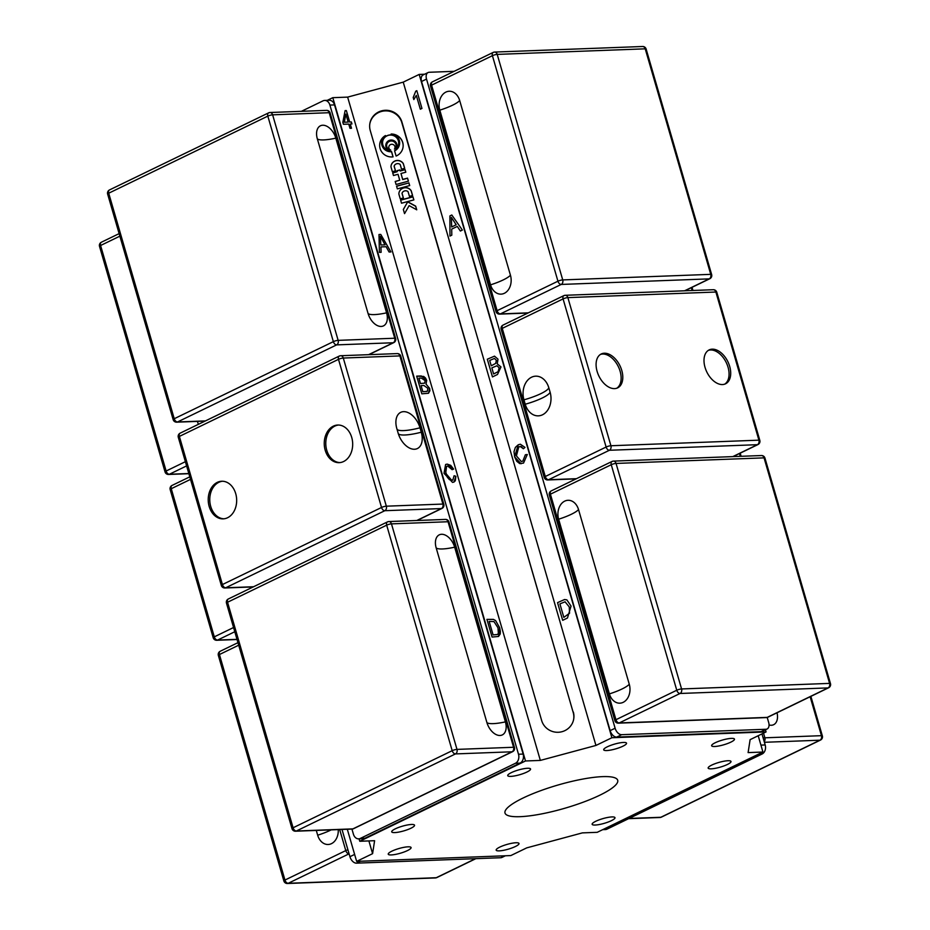 <?xml version="1.0" encoding="UTF-8"?>
<svg xmlns="http://www.w3.org/2000/svg" width="930" height="930" viewBox="0 0 930 930"><rect width="100%" height="100%" fill="white"/><g stroke="black" fill="none" stroke-linecap="round" stroke-linejoin="round"><path stroke-width="1.4" d="M395.343 828.816A11.892 2.453 -16.2 0 1 407.387 824.98A11.892 2.453 -16.2 0 1 414.548 825.212A11.892 2.453 -16.2 0 1 403.818 830.885A11.892 2.453 -16.2 0 1 391.716 831.85A11.892 2.453 -16.2 0 1 395.343 828.816M391.867 851.171A11.892 2.453 -16.2 0 1 403.911 847.335A11.892 2.453 -16.2 0 1 411.083 847.556A11.892 2.453 -16.2 0 1 400.342 853.229A11.892 2.453 -16.2 0 1 388.24 854.193A11.892 2.453 -16.2 0 1 391.867 851.171M607.337 746.79A11.892 2.453 -16.2 0 1 619.38 742.954A11.892 2.453 -16.2 0 1 626.541 743.175A11.892 2.453 -16.2 0 1 615.811 748.848A11.892 2.453 -16.2 0 1 603.71 749.813A11.892 2.453 -16.2 0 1 607.337 746.79M511.361 772.621A11.892 2.453 -16.2 0 1 523.404 768.785A11.892 2.453 -16.2 0 1 530.565 769.005A11.892 2.453 -16.2 0 1 519.835 774.678A11.892 2.453 -16.2 0 1 507.734 775.643A11.892 2.453 -16.2 0 1 511.361 772.621M711.787 765.076A11.892 2.453 -16.2 0 1 723.831 761.24A11.892 2.453 -16.2 0 1 730.992 761.461A11.892 2.453 -16.2 0 1 720.262 767.134A11.892 2.453 -16.2 0 1 708.16 768.099A11.892 2.453 -16.2 0 1 711.787 765.076M715.263 742.721A11.892 2.453 -16.2 0 1 727.295 738.885A11.892 2.453 -16.2 0 1 734.467 739.117A11.892 2.453 -16.2 0 1 723.738 744.79A11.892 2.453 -16.2 0 1 711.636 745.755A11.892 2.453 -16.2 0 1 715.263 742.721M499.794 847.102A11.892 2.453 -16.2 0 1 511.837 843.266A11.892 2.453 -16.2 0 1 518.998 843.498A11.892 2.453 -16.2 0 1 508.268 849.171A11.892 2.453 -16.2 0 1 496.167 850.125A11.892 2.453 -16.2 0 1 499.794 847.102M595.77 821.271A11.892 2.453 -16.2 0 1 607.813 817.435A11.892 2.453 -16.2 0 1 614.974 817.668A11.892 2.453 -16.2 0 1 604.244 823.341A11.892 2.453 -16.2 0 1 592.143 824.306A11.892 2.453 -16.2 0 1 595.77 821.271M522.904 798.103A58.683 12.102 -16.2 0 1 582.343 779.154A58.683 12.102 -16.2 0 1 617.706 780.282A58.683 12.102 -16.2 0 1 564.731 808.275A58.683 12.102 -16.2 0 1 505.002 813.029A58.683 12.102 -16.2 0 1 522.904 798.103M421.953 108.426L420.325 109.217L416.315 95.383L413.815 99.58L413.211 97.476L415.745 91.187L416.803 90.675L421.953 108.426M413.827 99.568L413.222 97.476L415.745 91.187L416.803 90.675M420.348 109.205L416.315 95.383M350.261 124.039L351.482 128.259L349.994 128.317L348.762 124.085L343.414 124.283L342.833 122.283L345.123 110.612L346.344 110.577L349.68 122.039L351.342 121.97L351.924 123.957L350.273 124.027L351.505 128.259M344.298 122.237L348.18 122.086L345.867 114.111L344.298 122.237L348.18 122.086M345.844 114.111L344.321 122.237M345.123 110.612L346.367 110.565L349.692 122.028L351.354 121.97L351.935 123.957M540.342 760.415L595.944 745.453L611.894 737.734L766.064 731.922L750.115 739.652L748.104 752.603L762.937 752.033L597.2 832.327L582.366 832.885L526.764 847.858L510.814 855.577L356.643 861.378L372.593 853.659L374.604 840.708L359.771 841.266L525.508 760.973L540.342 760.415L347.634 97.115L332.8 97.673L327.302 100.335M525.508 760.973L332.8 97.673M486.925 619.38L493.423 619.403L495.597 620.601L499.643 627.75L498.538 636.457L492.063 637.062L486.925 619.38L493.446 619.392L495.62 620.589L499.666 627.738L500.352 631.331L500.259 633.935L498.526 636.457M416.675 376.15L423.696 376.441L425.522 378.033L426.684 380.358L426.045 384.171L429.637 388.368L428.498 393.25L421.813 393.832L416.675 376.15L421.29 375.976L426.696 380.347L426.056 384.16L429.625 388.368L429.927 390.693L428.498 393.25M447.772 466.104L446.586 466.383L445.691 473.265L451.782 480.392L452.794 480.159L454.084 475.753L455.898 476.288L453.98 482.054L452.515 482.391L444.017 473.335L445.61 464.477L447.225 464.105L453.596 469.069L452.143 469.685L447.772 466.104M386.09 246.717L380.928 246.915L381.126 252.309L379.394 252.379L378.998 234.511L380.765 234.441L390.937 251.949L389.077 252.018L386.09 246.717M562.685 620.322L557.547 602.64L564.545 599.536L566.858 599.862L571.055 606.081L567.474 618.008L562.685 620.322L557.547 602.64L564.545 599.536M565.08 601.791L559.907 603.872L563.836 617.381L569.567 613.207L569.241 606.906L565.068 601.791L569.23 606.906L569.544 613.207L563.836 617.381M497.248 363.851L500.991 366.932L497.515 374.453L492.458 376.906L487.32 359.213L494.528 356.155L498.003 359.201L497.236 363.851M492.47 376.894L487.32 359.213L494.516 356.155M493.609 373.965L498.085 371.698L499.178 367.792L496.934 365.757L491.842 367.873L493.609 373.965L498.096 371.698L499.189 367.792L496.946 365.757M491.238 365.792L495.713 363.386L496.353 360.305L494.446 358.445L489.692 360.445L491.249 365.792L495.737 363.386L496.376 360.305L494.458 358.445M521.358 461.524L522.8 461.152L525.369 454.758L527.298 454.503L523.532 463.082L519.719 463.605L516.696 461.222L514.615 456.828L514.011 451.62L515.36 447.4L518.266 444.773L520.323 444.215L524.985 447.388L523.416 448.772L521.277 446.609L518.789 446.795L516.406 455.933L521.346 461.524L522.811 461.141L525.369 454.758L527.298 454.503M521.044 463.768L514.604 456.828L518.254 444.773L520.323 444.215M523.416 448.772L520.196 446.423M457.269 226.42L451.713 229.117L451.806 235.174L449.946 236.069L449.899 215.923L451.806 214.993L462.361 230.059L460.362 231.035L457.269 226.42L460.373 231.024M451.666 226.967L456.165 224.781L451.352 217.341L451.666 226.967L456.188 224.781L451.352 217.341M449.969 236.069L449.899 215.923M449.922 215.911L451.806 215.004M489.168 621.403L493.074 634.923L497.411 634.492L498.375 633.458L497.969 627.762L493.97 621.589L489.168 621.403L493.086 634.911L497.411 634.492M422.836 391.681L427.265 391.344L427.951 388.415L423.917 385.497L421.069 385.601L422.825 391.693L426.998 391.449M418.895 378.185L420.453 383.52L424.626 383.148L425.173 380.684L421.371 378.08L418.919 378.173L420.465 383.52L424.58 383.183M421.058 385.613L422.825 391.693M454.096 475.765L455.886 476.288L455.316 480.764L453.968 482.054M446.563 466.395L445.075 469.859L447.284 477.195L449.434 479.648L452.794 480.159M445.61 464.489L447.214 464.105L450.713 465.349L453.573 469.069M381.114 252.321L380.928 246.915M378.998 234.523L380.765 234.441M380.742 234.453L390.914 251.949M380.37 236.348L380.823 244.997L385.032 244.834L380.382 236.336L380.847 244.997L385.02 244.846M611.894 737.734L419.186 74.423L403.236 82.142L347.634 97.115M595.944 745.453L403.236 82.142M359.061 838.837L359.771 841.266M356.643 861.378L347.309 829.258M372.593 853.659L368.896 840.929M762.937 752.033L758.206 735.735M766.064 731.922L765.448 729.794M388.88 150.486A5.603 5.452 -171.2 0 1 385.857 144.696M396.924 146.417A5.603 5.452 -171.2 0 1 396.924 146.487A5.603 5.452 -171.2 0 1 396.029 148.707M395.82 148.881A5.603 5.452 8.8 0 0 392.239 140.105A5.603 5.452 8.8 0 0 389.449 150.59A8.079 7.87 -171.2 0 1 382.637 141.569A8.079 7.87 -171.2 0 1 391.832 135.024A8.079 7.87 -171.2 0 1 395.82 148.881M398.598 144.115A8.079 7.87 8.8 0 0 391.809 135.152A8.079 7.87 8.8 0 0 382.625 141.627M407.514 178.258L402.69 179.56L400.981 173.503L402.702 179.42L407.538 178.13L408.363 181.176M407.538 178.13L408.421 181.152L396.075 184.477L395.192 181.443L399.749 180.222L398.028 174.294L393.471 175.514L392.716 172.899L397.261 171.678L396.982 170.713L399.947 169.911L400.226 170.876L405.062 169.574L405.817 172.201L400.981 173.503M405.759 172.213L405.038 169.713L400.202 171.015L399.923 170.051L397.017 170.829M397.261 171.678L392.751 173.015M399.749 180.222L395.227 181.559M393.018 156.868L391.518 151.695A9.021 8.789 -171.2 0 1 381.695 141.488M391.542 151.567L393.076 156.856A11.764 11.462 -171.2 0 1 385.473 135.548A9.021 8.789 8.8 0 0 391.542 151.567L391.518 151.695M384.636 136.187A11.764 11.462 8.8 0 0 379.766 143.755M391.123 134.025A11.764 11.462 -171.2 0 1 396.099 156.042L394.564 150.753A9.021 8.789 8.8 0 0 391.123 134.025M403.016 147.37A11.764 11.462 8.8 0 0 392.507 134.222M399.528 144.255A9.021 8.789 -171.2 0 1 394.587 150.858M398.889 193.487A6.673 6.498 -171.2 0 1 410.874 190.266A2.825 2.755 -171.2 0 1 411.327 191.162L412.583 195.498L409.433 196.346L408.142 191.917A0.942 0.918 8.8 0 0 407.747 191.394A3.871 3.778 8.8 0 0 402.167 192.894A0.942 0.918 8.8 0 0 402.109 193.545L403.399 197.974L400.249 198.822L398.982 194.475A2.825 2.755 -171.2 0 1 398.889 193.487M412.536 195.521L411.304 191.289A2.825 2.755 8.8 0 0 410.851 190.394A6.673 6.498 8.8 0 0 398.924 193.138M403.341 197.985L402.086 193.673A0.942 0.918 -171.2 0 1 402.074 193.219M404.643 168.353L403.411 164.122A2.825 2.755 8.8 0 0 402.969 163.238A6.673 6.498 8.8 0 0 391.03 165.982M403.434 163.994L404.701 168.342L401.539 169.19L400.26 164.75A0.942 0.918 8.8 0 0 399.853 164.226A3.871 3.778 8.8 0 0 394.274 165.738A0.942 0.918 8.8 0 0 394.215 166.377L395.506 170.818L392.355 171.666L391.088 167.319A2.825 2.755 -171.2 0 1 390.995 166.331A6.673 6.498 -171.2 0 1 402.981 163.099A2.825 2.755 -171.2 0 1 403.434 163.994L403.411 164.122M395.448 170.829L394.192 166.517A0.942 0.918 -171.2 0 1 394.18 166.063M407.759 201.764L415.675 206.135L416.745 209.82L409.142 205.623L404.55 213.633L403.329 209.459L407.759 201.764L403.353 209.529M416.675 209.785L415.664 206.274L407.735 201.903M401.528 203.217L400.598 200.055L412.943 196.73L413.862 199.904L401.528 203.217M413.815 199.915L412.92 196.858L400.632 200.171M390.286 150.009A3.104 3.023 -171.2 0 1 388.856 146.905M394.994 147.858A3.104 3.023 -171.2 0 1 394.599 148.974M394.448 149.102A3.104 3.023 8.8 0 0 392.402 144.324A3.104 3.023 8.8 0 0 390.74 150.102A4.778 4.65 -171.2 0 1 386.682 144.766A4.778 4.65 -171.2 0 1 392.123 140.895A4.778 4.65 -171.2 0 1 394.448 149.102M396.11 146.289A4.778 4.65 8.8 0 0 392.1 141.035A4.778 4.65 8.8 0 0 386.671 144.824M409.642 185.582L408.875 182.943L396.587 186.244M408.898 182.815L409.7 185.57L397.354 188.883L396.552 186.128L408.875 182.943M573.322 711.973A16.473 16.043 -171.2 0 1 558.523 732.259A16.473 16.043 -171.2 0 1 541.644 720.494L370.268 130.595A16.473 16.043 -171.2 0 1 385.055 110.298A16.473 16.043 -171.2 0 1 401.934 122.074L573.229 712.566L401.841 122.655A16.473 16.043 8.8 0 0 369.78 124.097M573.705 719.053A16.473 16.043 8.8 0 0 573.229 712.566M424.626 74.214L419.186 74.423M454.154 71.331L429.218 72.273A7.056 4.394 64.2 0 0 428.067 72.552A7.056 4.394 64.2 0 0 426.521 79.073L615.114 728.237A7.056 4.394 64.2 0 0 621.67 734.688L765.971 729.26A7.056 4.394 64.2 0 0 767.122 728.981A7.056 4.394 64.2 0 0 768.668 722.459L767.215 717.46M428.067 72.552L423.092 74.958A7.056 4.394 64.2 0 0 421.546 81.491L610.15 730.643A7.056 4.394 64.2 0 0 616.695 737.106L761.007 731.666A7.056 4.394 64.2 0 0 762.147 731.387L767.122 728.981M761.972 733.91L765.181 744.953A7.056 5.324 87.8 0 1 762.135 753.986L606.999 829.142A7.056 5.324 87.8 0 1 605.337 829.572L602.698 829.665M505.374 855.786L501.933 857.448A7.056 4.394 -115.8 0 1 500.782 857.727L356.481 863.156A7.056 4.394 -115.8 0 1 349.924 856.704L342.007 829.455M351.935 829.083L353.423 834.21A7.056 5.324 -92.2 0 0 358.654 838.848A7.056 5.324 -92.2 0 0 360.317 838.43L515.452 763.274A7.056 5.324 -92.2 0 0 518.498 754.242L329.906 105.078A7.056 5.324 -92.2 0 0 324.663 100.428A7.056 5.324 -92.2 0 0 323.001 100.859L301.378 111.333M358.654 838.848L363.281 838.674A7.056 5.324 -92.2 0 0 364.944 838.256L520.079 763.1A7.056 5.324 -92.2 0 0 523.125 754.067L334.533 104.904A7.056 5.324 -92.2 0 0 329.29 100.266L324.663 100.428M708.346 350.377A18.821 11.718 -115.8 0 1 726.249 362.549A18.821 11.718 -115.8 0 1 724.714 384.148M600.431 354.435A18.821 11.718 -115.8 0 1 620.112 371.256A18.821 11.718 -115.8 0 1 616.788 388.217M550.107 392.193A17.658 13.334 87.8 0 1 542.481 414.803A17.658 13.334 87.8 0 1 525.229 404.236L523.95 399.83A17.658 13.334 87.8 0 1 531.565 377.22A17.658 13.334 87.8 0 1 548.816 387.787L550.107 392.193A26.121 5.382 163.8 0 1 525.229 404.236M705.021 367.327A18.821 11.718 -115.8 0 1 709.148 349.913A18.821 11.718 -115.8 0 1 727.899 361.747A18.821 11.718 -115.8 0 1 725.563 383.799A18.821 11.718 -115.8 0 1 705.021 367.327M621.775 370.454A18.821 11.718 -115.8 0 1 617.648 387.868A18.821 11.718 -115.8 0 1 598.897 376.034A18.821 11.718 -115.8 0 1 601.233 353.981A18.821 11.718 -115.8 0 1 621.775 370.454M439.809 110.17A14.113 10.66 87.8 0 1 445.889 92.093A14.113 10.66 87.8 0 1 459.687 100.545L510.442 275.222A14.113 10.66 87.8 0 1 504.351 293.299A14.113 10.66 87.8 0 1 490.552 284.847L439.809 110.17A26.121 5.382 163.8 0 0 452.457 105.253A26.121 5.382 163.8 0 0 459.687 100.545M629.273 684.259A14.113 10.66 87.8 0 1 623.181 702.336A14.113 10.66 87.8 0 1 609.394 693.896L558.639 519.207A14.113 10.66 87.8 0 1 564.731 501.131A14.113 10.66 87.8 0 1 578.53 509.582L629.273 684.259A26.121 5.382 163.8 0 1 622.042 688.979A26.121 5.382 163.8 0 1 609.394 693.896M777.038 712.764A14.113 8.789 -115.8 0 1 769.063 724.97M198.323 424.359L197.451 421.383M338.253 829.607A14.113 10.66 87.8 0 1 329.987 844.208A14.113 10.66 87.8 0 1 317.676 835.21L316.293 830.432M339.95 462.594A18.821 14.217 87.8 0 1 326.744 450.213A18.821 14.217 87.8 0 1 338.532 425.033M223.921 518.801A18.821 14.217 87.8 0 1 210.726 506.42A18.821 14.217 87.8 0 1 222.514 481.24M421.267 432.218A17.658 10.986 -115.8 0 1 418.593 447.807A17.658 10.986 -115.8 0 1 404.957 444.726A17.658 10.986 -115.8 0 1 398.133 433.089L396.854 428.684A17.658 10.986 -115.8 0 1 396.006 424.475A17.658 10.986 -115.8 0 1 405.108 411.734A17.658 10.986 -115.8 0 1 419.988 427.812L421.267 432.218A26.121 5.382 -16.2 0 1 398.307 433.659M325.209 450.271A18.821 14.217 87.8 0 1 337.753 425.033A18.821 14.217 87.8 0 1 352.668 443.308A18.821 14.217 87.8 0 1 339.171 462.652A18.821 14.217 87.8 0 1 325.209 450.271M235.709 493.621A18.821 14.217 87.8 0 1 223.154 518.859A18.821 14.217 87.8 0 1 208.239 500.584A18.821 14.217 87.8 0 1 221.735 481.24A18.821 14.217 87.8 0 1 235.709 493.621M317.328 138.849A14.113 8.789 -115.8 0 1 322.722 125.236A14.113 8.789 -115.8 0 1 335.823 138.152L386.578 312.84A14.113 8.789 -115.8 0 1 381.184 326.442A14.113 8.789 -115.8 0 1 368.082 313.526L317.328 138.849A26.121 5.382 -16.2 0 0 323.663 139.919A26.121 5.382 -16.2 0 0 335.823 138.152M505.409 721.878A14.113 8.789 -115.8 0 1 500.015 735.479A14.113 8.789 -115.8 0 1 486.913 722.575L436.17 547.886A14.113 8.789 -115.8 0 1 441.564 534.285A14.113 8.789 -115.8 0 1 454.665 547.189L505.409 721.878A26.121 5.382 -16.2 0 1 493.249 723.633A26.121 5.382 -16.2 0 1 486.913 722.575M401.934 122.074L401.841 122.655M765.971 729.26L761.007 731.666M426.521 79.073L421.546 81.491M615.114 728.237L610.15 730.643M621.67 734.688L616.695 737.106M606.999 829.142L603.5 829.281M765.181 744.953L760.926 745.104M762.135 753.986L758.636 754.125M349.924 856.704L354.621 854.426M356.481 863.156L360.445 861.238M500.782 857.727L504.758 855.809M518.498 754.242L523.125 754.067M515.452 763.274L520.079 763.1M329.906 105.078L334.533 104.904M360.317 838.43L364.944 838.256M715.879 292.032A3.534 0.732 -16.2 0 1 716.786 292.253A3.534 3.534 0 0 0 713.264 289.718A3.534 2.662 87.8 0 1 715.879 292.032L758.915 440.169A3.534 2.662 87.8 0 1 757.392 444.691A3.534 2.197 64.2 0 0 757.973 444.552A3.534 3.534 0 0 0 759.822 440.39A3.534 0.732 163.8 0 0 758.915 440.169L610.917 445.749A3.534 0.732 163.8 0 0 606.116 447.039A3.534 2.197 64.2 0 0 609.394 450.271A3.534 2.662 -92.2 0 0 610.917 445.749L567.87 297.612A3.534 2.662 -92.2 0 0 565.254 295.287A3.534 2.662 -92.2 0 0 564.429 295.496A3.534 2.197 64.2 0 0 563.847 295.635A3.534 2.197 64.2 0 0 563.08 298.902A3.534 0.732 -16.2 0 1 567.87 297.612L715.879 292.032M501.165 329.267A3.534 0.732 -16.2 0 1 502.247 328.371A3.534 2.197 -115.8 0 1 503.025 325.105A3.534 3.534 0 0 0 501.165 329.267L544.213 477.404A3.534 3.534 0 0 0 547.735 479.95A3.534 2.662 -92.2 0 0 548.561 479.729A3.534 2.197 -115.8 0 1 545.282 476.509A3.534 0.732 163.8 0 0 544.213 477.404M545.282 476.509L502.247 328.371L563.08 298.902L606.116 447.039L545.282 476.509M576.472 478.683L548.561 479.729L609.394 450.271L757.392 444.691L732.782 456.618M523.95 399.83A26.121 5.382 163.8 0 0 548.816 387.787M710.741 274.35A3.534 2.662 87.8 0 1 709.218 278.872A3.534 2.197 64.2 0 0 709.799 278.733A3.534 3.534 0 0 0 711.648 274.571A3.534 0.732 163.8 0 0 710.741 274.35L562.731 279.918A3.534 0.732 163.8 0 0 557.942 281.209A3.534 2.197 64.2 0 0 561.209 284.441A3.534 2.662 -92.2 0 0 562.731 279.918L497.213 54.393A3.534 2.662 -92.2 0 0 494.597 52.068A3.534 2.662 -92.2 0 0 493.76 52.278A3.534 2.197 64.2 0 0 493.191 52.417A3.534 2.197 64.2 0 0 492.412 55.684A3.534 0.732 -16.2 0 1 497.213 54.393L645.222 48.825A3.534 0.732 -16.2 0 1 646.129 49.046A3.534 3.534 0 0 0 642.607 46.5A3.534 2.662 87.8 0 1 645.222 48.825L710.741 274.35M528.298 312.852L500.387 313.91A3.534 2.197 -115.8 0 1 497.108 310.678A3.534 0.732 163.8 0 0 496.027 311.573A3.534 3.534 0 0 0 499.55 314.119A3.534 2.662 -92.2 0 0 500.387 313.91L561.209 284.441L709.218 278.872L684.608 290.788M431.59 85.153A3.534 2.197 -115.8 0 1 432.357 81.886A3.534 3.534 0 0 0 430.509 86.048A3.534 0.732 -16.2 0 1 431.59 85.153L492.412 55.684L557.942 281.209L497.108 310.678L431.59 85.153M490.552 284.847A26.121 5.382 163.8 0 0 503.211 279.93A26.121 5.382 163.8 0 0 510.442 275.222M616.055 463.431A3.534 2.662 -92.2 0 0 613.428 461.106A3.534 2.662 -92.2 0 0 612.603 461.327A3.534 2.197 64.2 0 0 612.021 461.466A3.534 2.197 64.2 0 0 611.254 464.721A3.534 0.732 -16.2 0 1 616.055 463.431L764.053 457.862A3.534 0.732 -16.2 0 1 764.96 458.083A3.534 3.534 0 0 0 761.438 455.537A3.534 2.662 87.8 0 1 764.053 457.862L829.583 683.387A3.534 2.662 87.8 0 1 828.06 687.909A3.534 2.197 64.2 0 0 828.63 687.77A3.534 3.534 0 0 0 830.478 683.608A3.534 0.732 163.8 0 0 829.583 683.387L681.574 688.956A3.534 0.732 163.8 0 0 676.773 690.246A3.534 2.197 64.2 0 0 680.051 693.478A3.534 2.662 -92.2 0 0 681.574 688.956L616.055 463.431M549.351 495.086A3.534 0.732 -16.2 0 1 550.421 494.19A3.534 2.197 -115.8 0 1 551.199 490.924A3.534 3.534 0 0 0 549.351 495.086L614.87 720.611A3.534 3.534 0 0 0 618.392 723.156A3.534 2.662 -92.2 0 0 619.217 722.947A3.534 2.197 -115.8 0 1 615.951 719.715A3.534 0.732 163.8 0 0 614.87 720.611M767.808 717.239A3.534 2.197 -115.8 0 1 767.227 717.379A3.534 2.662 87.8 0 1 766.401 717.588A3.534 3.534 0 0 0 767.808 717.239L828.63 687.77M767.227 717.379L619.217 722.947L680.051 693.478L828.06 687.909L767.227 717.379M676.773 690.246L615.951 719.715L550.421 494.19L611.254 464.721L676.773 690.246M558.639 519.207A26.121 5.382 163.8 0 0 571.299 514.29A26.121 5.382 163.8 0 0 578.53 509.582M739.478 453.515L740.303 456.339M691.304 287.684L692.118 290.509M822.353 735.897A3.534 0.732 163.8 0 0 821.457 735.677A3.534 2.662 87.8 0 1 819.935 740.199A3.534 2.197 64.2 0 0 820.504 740.059A3.534 3.534 0 0 0 822.353 735.897L810.879 696.372M661.393 817.133A3.534 2.197 -115.8 0 1 660.812 817.284A3.534 2.662 87.8 0 1 659.986 817.493A3.534 3.534 0 0 0 661.393 817.133L820.504 740.059M764.216 741.629A3.534 2.662 -92.2 0 0 764.879 737.804A3.534 0.732 163.8 0 0 763.17 738.06M764.402 742.291L819.935 740.199L660.812 817.284L629.017 818.47M810.135 696.721L821.457 735.677L764.879 737.804L763.518 733.154M170.178 489.61A3.534 0.732 -16.2 0 1 171.26 488.703A3.534 2.197 -115.8 0 1 172.027 485.448A3.534 3.534 0 0 0 170.178 489.61L213.214 637.748A3.534 3.534 0 0 0 216.737 640.282A3.534 2.662 -92.2 0 0 217.574 640.073A3.534 2.197 -115.8 0 1 214.295 636.852A3.534 0.732 163.8 0 0 213.214 637.748M236.999 639.34L217.574 640.073L234.79 631.737M233.558 627.518L214.295 636.852L171.26 488.703L190.522 479.38M168.562 474.463A3.534 2.662 -92.2 0 0 169.388 474.254A3.534 2.197 -115.8 0 1 166.121 471.022A3.534 0.732 163.8 0 0 165.04 471.917A3.534 3.534 0 0 0 168.562 474.463L188.871 473.696M99.522 246.392A3.534 0.732 -16.2 0 1 100.591 245.497A3.534 2.197 -115.8 0 1 101.37 242.23A3.534 3.534 0 0 0 99.522 246.392L165.04 471.917M185.384 461.687L166.121 471.022L100.591 245.497L119.865 236.162M188.825 473.521L169.388 474.254L186.605 465.907M218.352 655.429A3.534 0.732 -16.2 0 1 219.434 654.534A3.534 2.197 -115.8 0 1 220.201 651.267A3.534 3.534 0 0 0 218.352 655.429L283.871 880.954A3.534 3.534 0 0 0 287.393 883.5A3.534 2.662 -92.2 0 0 288.23 883.291A3.534 2.197 -115.8 0 1 284.952 880.059A3.534 0.732 163.8 0 0 283.871 880.954M436.809 877.583A3.534 2.197 -115.8 0 1 436.24 877.722A3.534 2.662 87.8 0 1 435.403 877.932A3.534 3.534 0 0 0 436.809 877.583L475.846 858.669M347.925 849.799A3.534 0.732 163.8 0 0 345.786 850.59A3.534 2.197 64.2 0 0 349.052 853.821A3.534 2.662 -92.2 0 0 349.087 853.81L288.23 883.291L436.24 877.722L475.532 858.681M339.671 829.548L345.786 850.59L284.952 880.059L219.434 654.534L238.696 645.199M331.185 829.862A26.121 5.382 -16.2 0 1 330.336 830.292A26.121 5.382 -16.2 0 1 317.676 835.21M338.497 359.34A3.534 0.732 -16.2 0 1 343.298 358.05A3.534 2.662 -92.2 0 0 340.671 355.725A3.534 2.662 -92.2 0 0 339.845 355.934A3.534 2.197 64.2 0 0 339.264 356.074A3.534 2.197 64.2 0 0 338.497 359.34L381.533 507.478A3.534 2.197 64.2 0 0 384.811 510.71A3.534 2.662 -92.2 0 0 386.334 506.187A3.534 0.732 163.8 0 0 381.533 507.478L222.421 584.552A3.534 0.732 163.8 0 0 221.34 585.458A3.534 3.534 0 0 0 224.862 587.993A3.534 2.662 -92.2 0 0 225.688 587.783A3.534 2.197 -115.8 0 1 222.421 584.552L179.374 436.414A3.534 2.197 -115.8 0 1 180.153 433.159A3.534 3.534 0 0 0 178.304 437.321A3.534 0.732 -16.2 0 1 179.374 436.414L338.497 359.34M399.877 355.911A3.534 0.732 -16.2 0 1 400.772 356.132A3.534 3.534 0 0 0 397.25 353.598A3.534 2.662 87.8 0 1 399.877 355.911L442.913 504.06A3.534 2.662 87.8 0 1 441.39 508.571A3.534 2.197 64.2 0 0 441.959 508.431A3.534 3.534 0 0 0 443.819 504.269A3.534 0.732 163.8 0 0 442.913 504.06L386.334 506.187L343.298 358.05L399.877 355.911M253.611 586.737L225.688 587.783L384.811 510.71L441.39 508.571L416.779 520.498M419.988 427.812A26.121 5.382 -16.2 0 1 397.005 429.23M333.358 341.647A3.534 2.197 64.2 0 0 336.637 344.879A3.534 2.662 -92.2 0 0 338.148 340.357A3.534 0.732 163.8 0 0 333.358 341.647L174.236 418.733A3.534 0.732 163.8 0 0 173.166 419.628A3.534 3.534 0 0 0 176.688 422.174A3.534 2.662 -92.2 0 0 177.514 421.964A3.534 2.197 -115.8 0 1 174.236 418.733L108.717 193.208A3.534 2.197 -115.8 0 1 109.496 189.941A3.534 3.534 0 0 0 107.648 194.103A3.534 0.732 -16.2 0 1 108.717 193.208L267.828 116.122A3.534 0.732 -16.2 0 1 272.63 114.832A3.534 2.662 -92.2 0 0 270.014 112.507A3.534 2.662 -92.2 0 0 269.189 112.716A3.534 2.197 64.2 0 0 268.607 112.867A3.534 2.197 64.2 0 0 267.828 116.122L333.358 341.647M205.437 420.906L177.514 421.964L336.637 344.879L393.216 342.752A3.534 2.197 64.2 0 0 393.785 342.612A3.534 3.534 0 0 0 395.634 338.45A3.534 0.732 163.8 0 0 394.739 338.229A3.534 2.662 87.8 0 1 393.216 342.752L368.594 354.667M329.208 112.704A3.534 0.732 -16.2 0 1 330.115 112.925A3.534 3.534 0 0 0 326.593 110.379A3.534 2.662 87.8 0 1 329.208 112.704L394.739 338.229L338.148 340.357L272.63 114.832L329.208 112.704M386.578 312.84A26.121 5.382 -16.2 0 1 374.406 314.596A26.121 5.382 -16.2 0 1 368.082 313.526M227.559 602.245A3.534 2.197 -115.8 0 1 228.327 598.978A3.534 3.534 0 0 0 226.478 603.14A3.534 0.732 -16.2 0 1 227.559 602.245L386.671 525.159A3.534 0.732 -16.2 0 1 391.472 523.869A3.534 2.662 -92.2 0 0 388.856 521.556A3.534 2.662 -92.2 0 0 388.019 521.765A3.534 2.197 64.2 0 0 387.45 521.904A3.534 2.197 64.2 0 0 386.671 525.159L452.189 750.684A3.534 2.197 64.2 0 0 455.468 753.916A3.534 2.662 -92.2 0 0 456.99 749.394A3.534 0.732 163.8 0 0 452.189 750.684L293.078 827.77A3.534 0.732 163.8 0 0 291.997 828.665A3.534 3.534 0 0 0 295.519 831.211A3.534 2.662 -92.2 0 0 296.356 831.002A3.534 2.197 -115.8 0 1 293.078 827.77L227.559 602.245M445.435 519.417A3.534 2.662 87.8 0 1 448.051 521.742A3.534 0.732 -16.2 0 1 448.958 521.963A3.534 3.534 0 0 0 445.435 519.417L388.856 521.556A3.534 3.534 0 0 0 387.45 521.904L228.327 598.978M353.505 828.723A3.534 2.197 -115.8 0 1 352.935 828.874A3.534 2.662 87.8 0 1 352.098 829.083A3.534 3.534 0 0 0 353.505 828.723L512.628 751.649A3.534 3.534 0 0 0 514.476 747.488A3.534 0.732 163.8 0 0 513.569 747.267A3.534 2.662 87.8 0 1 512.046 751.789A3.534 2.197 64.2 0 0 512.628 751.649M512.046 751.789L352.935 828.874L296.356 831.002L455.468 753.916L512.046 751.789M448.051 521.742L513.569 747.267L456.99 749.394L391.472 523.869L448.051 521.742M454.665 547.189A26.121 5.382 -16.2 0 1 442.494 548.956A26.121 5.382 -16.2 0 1 436.17 547.886M713.264 289.718L565.254 295.287A3.534 3.534 0 0 0 563.847 295.635L503.025 325.105M576.077 478.88L547.735 479.95M733.096 456.607L757.973 444.552M716.786 292.253L759.822 440.39M642.607 46.5L494.597 52.068A3.534 3.534 0 0 0 493.191 52.417L432.357 81.886M496.027 311.573L430.509 86.048M527.903 313.05L499.55 314.119M646.129 49.046L711.648 274.571M684.91 290.776L709.799 278.733M761.438 455.537L613.428 461.106A3.534 3.534 0 0 0 612.021 461.466L551.199 490.924M766.401 717.588L618.392 723.156M764.96 458.083L830.478 683.608M741.129 456.305L740.21 453.154M692.955 290.474L692.036 287.335M628.622 818.667L659.986 817.493M216.737 640.282L237.045 639.526M189.79 476.846L172.027 485.448M119.121 233.628L101.37 242.23M237.964 642.665L220.201 651.267M287.393 883.5L435.403 877.932M397.25 353.598L340.671 355.725A3.534 3.534 0 0 0 339.264 356.074L180.153 433.159M441.959 508.431L417.082 520.486M253.204 586.935L224.862 587.993M400.772 356.132L443.819 504.269M221.34 585.458L178.304 437.321M326.593 110.379L270.014 112.507A3.534 3.534 0 0 0 268.607 112.867L109.496 189.941M330.115 112.925L395.634 338.45M393.785 342.612L368.908 354.656M205.03 421.104L176.688 422.174M173.166 419.628L107.648 194.103M448.958 521.963L514.476 747.488M352.098 829.083L295.519 831.211M291.997 828.665L226.478 603.14"/></g></svg>
